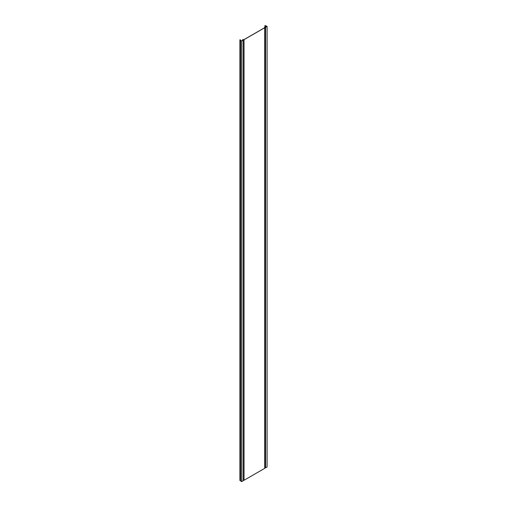 <?xml version="1.0" encoding="UTF-8"?>
<svg xmlns="http://www.w3.org/2000/svg" width="507" height="507" viewBox="0 0 507 507"><rect width="100%" height="100%" fill="white"/><g stroke="black" fill="none" stroke-linecap="round" stroke-linejoin="round"><path stroke-width="0.76" d="M241.662 41.054L243.183 40.173L243.183 480.769L241.662 481.65L241.662 41.054L239.9 39.806L241.662 40.972L243.049 40.167L242.568 39.78L242.847 39.616L244.006 39.616L264.616 27.72L264.616 27.048L264.616 27.72M264.616 27.048L265.567 27.169L266.961 26.364L264.946 25.559L264.946 26.89M244.044 480.275L244.044 39.673L264.717 27.739L264.717 468.341L244.044 480.275L243.183 480.275M241.662 481.65L240.489 480.687M240.432 480.497L239.9 480.465L239.9 39.863M265.573 467.841L265.573 27.245L267.1 26.364L267.1 466.966L265.573 467.841L264.717 467.65M264.717 27.739L264.717 27.048L265.573 27.245M267.1 26.364L264.946 25.559M243.183 40.173L242.847 39.673L244.044 39.673M242.631 39.882L242.631 40.408M265.941 25.781L265.941 26.953M265.009 26.972L265.009 467.568M240.572 40.427L240.572 481.023M265.478 25.743L265.478 27.125M240.261 39.863L240.261 480.465M240.622 40.015L240.622 40.37M242.568 39.78L242.568 40.446M240.432 40.224L240.432 480.82"/></g></svg>
